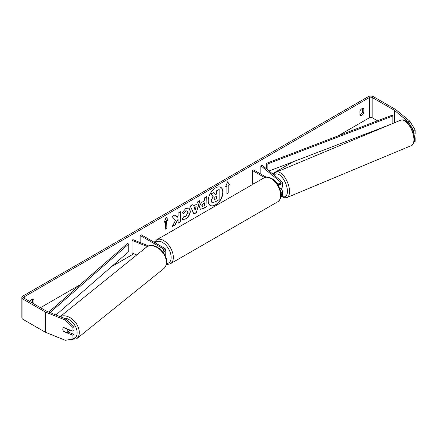 <?xml version="1.0" encoding="UTF-8"?>
<svg xmlns="http://www.w3.org/2000/svg" width="437" height="437" viewBox="0 0 437 437"><rect width="100%" height="100%" fill="white"/><g stroke="black" fill="none" stroke-linecap="round" stroke-linejoin="round"><path stroke-width="0.66" d="M148.607 245.965L132.919 239.623L132.034 240.355L147.34 246.544M132.034 240.355L132.034 253.001L136.792 254.929M162.897 251.963A3.72 2.147 0 0 0 165.77 249.871A3.72 2.147 0 0 0 164.683 248.353L141.238 234.816L140.146 235.45L140.146 242.54M162.198 251.122A2.169 1.251 0 0 0 164.219 249.871A2.169 1.251 0 0 0 163.585 248.986L140.146 235.45M165.06 255.432A3.72 2.147 0 0 0 165.77 254.17L165.77 249.871M69.647 329.902A3.097 2.098 51.2 0 1 69.057 331.159L67.282 332.59A3.097 2.098 51.2 0 1 67.134 332.694L63.507 331.224A3.097 2.098 51.2 0 1 62.797 329.148A3.097 2.098 51.2 0 1 63.376 327.777M63.545 327.657L67.167 329.121A3.097 2.098 51.2 0 1 67.872 331.202A3.097 2.098 51.2 0 1 67.282 332.59M210.263 205.428A10.45 6.031 120 0 0 215.375 204.849A10.45 6.031 120 0 0 222.176 195.743A10.45 6.031 120 0 0 220.712 187.331M215.594 204.975A10.45 6.031 120 0 0 222.422 195.765A10.45 6.031 120 0 0 220.822 187.397A10.45 6.031 120 0 0 215.594 187.91A10.45 6.031 120 0 0 208.771 197.12A10.45 6.031 120 0 0 210.372 205.494A10.45 6.031 120 0 0 215.594 204.975M377.508 120.792L372.149 117.695A1.857 1.071 0 0 0 369.516 117.695L337.872 135.967M293.32 161.69L272.431 173.751M154.72 241.71L153.95 242.153M133.869 253.744L111.408 266.717M79.998 284.848L40.466 307.675M408.295 121.786L409.819 121.175L415.15 129.947L413.626 130.565L408.295 121.786L394.392 110.326A1.857 1.071 0 0 0 394.185 110.184L372.149 97.456A1.857 1.071 0 0 0 369.516 97.456L24.253 296.794A1.857 1.071 0 0 0 23.707 297.553A1.857 1.071 0 0 0 24.253 298.313L46.295 311.04A1.857 1.071 0 0 0 46.541 311.16L66.391 319.185L74.006 326.641L74.006 330.356L72.941 331.235L72.941 327.521L65.326 320.064L66.391 319.185M175.527 220.368L172.205 226.634L175.084 224.973L178.105 219.128L178.105 223.231L180.53 221.827L180.53 211.71L178.105 213.114L178.105 215.731L177.214 217.386L175.013 214.895L172.096 216.583L175.527 220.368M193.493 206.024L196.885 204.063L197.502 201.91L200.009 200.463L196.3 212.732L193.973 214.075L190.27 206.089L192.854 204.592L193.493 206.024L192.728 204.669M359.88 111.282A3.097 1.786 -60 0 1 363.398 108.562A3.097 1.786 -60 0 1 363.824 109.004L363.824 112.73A3.097 1.786 -60 0 1 361.852 115.292A3.097 1.786 -60 0 1 360.301 115.444A3.097 1.786 -60 0 1 359.88 115.002L359.88 111.282M33.676 303.753A3.097 1.786 120 0 0 33.895 303.212L33.895 299.487A3.097 1.786 120 0 0 33.469 299.045A3.097 1.786 120 0 0 29.995 301.628M164.241 222.296L166.213 217.216L168.185 220.019L166.874 220.778L166.874 228.371L165.557 229.13L165.557 221.537L164.241 222.296M228.212 185.364L229.529 184.605L227.557 181.803L225.585 186.883L226.901 186.124L226.901 193.711L228.212 192.952L228.212 185.364L228.212 192.952M199.567 207.28L199.567 207.253C199.736 204.751 200.993 202.812 203.336 201.435L204.538 200.741L204.538 197.852L206.969 196.448L206.969 206.564L203.21 208.733L200.375 209.241L199.567 207.28M183.835 216.381L185.747 216.462L187.839 212.579L187.162 210.907L185.747 211.055L183.769 213.425L181.945 212.977L185.823 208.454L189.046 208.099L190.346 211.104C190.133 214.458 188.593 217.096 185.725 219.035L182.508 219.461L182.005 219.068L184.015 216.523M362.508 108.452L362.508 111.97A3.097 1.786 -60 0 1 360.536 114.532A3.097 1.786 -60 0 1 359.88 114.794M409.819 121.175L395.917 109.709A3.72 2.147 0 0 0 395.501 109.425L373.46 96.697A3.72 2.147 0 0 0 368.205 96.697L22.937 296.035A3.72 2.147 0 0 0 21.85 297.553A3.72 2.147 0 0 0 22.937 299.072L44.978 311.794A3.72 2.147 0 0 0 45.475 312.034L65.326 320.064M32.36 302.994A3.097 1.786 120 0 0 32.578 302.453L32.578 298.935M21.85 297.553L21.85 317.792A3.72 2.147 0 0 0 22.937 319.31L44.978 332.033A3.72 2.147 0 0 0 45.475 332.273L65.326 340.303L72.941 338.997L74.006 338.118L74.006 334.403L72.941 335.283L72.941 338.997M62.95 330.104A3.097 2.07 50.5 0 1 63.354 327.794A3.097 2.07 50.5 0 1 63.802 327.542L72.941 331.235M72.941 335.283L63.802 331.59A3.097 2.07 50.5 0 1 63.523 331.235M74.006 326.641L72.941 327.521M68.025 331.983L74.006 334.403M413.626 130.565L413.626 132.914M414.544 137.955L415.15 137.71L415.15 141.424L414.232 141.796M413.959 134.143L415.15 133.662L415.15 129.947M415.15 137.71L414.484 137.158M363.824 109.004L362.808 108.42M363.824 112.73L362.508 111.97M33.895 299.487L32.873 298.903M33.895 303.212L32.578 302.453M211.137 200.55L212.945 196.366L210.847 194.039L213.879 192.542L215.649 194.591L216.714 193.979L216.714 190.903L219.145 189.5L219.145 199.643L214.993 202.036L211.89 202.451L211.137 200.55L213.163 196.492L211.066 194.165M213.879 192.542L210.847 194.039M215.501 194.421L216.495 193.848L216.495 190.778L219.145 189.5M211.934 202.473L211.355 200.676M166.169 217.336L168.185 220.019M167.966 219.893L166.874 220.778M166.655 220.652L166.874 228.371M165.557 228.873L166.655 228.24M164.372 221.969L165.557 221.537M227.994 192.826L226.901 193.46M225.71 186.555L226.901 186.124M227.994 185.239L229.529 184.605M229.31 184.48L227.513 181.918M199.698 200.643L196.3 212.732M196.082 212.606L193.886 213.879M196.142 206.663L193.968 207.662L195.159 210.088L196.142 206.663L194.186 207.793L195.159 210.088M206.745 196.574L206.969 206.564M206.745 206.439L202.992 208.607L200.266 209.17M204.538 202.937L203.385 203.604L201.998 205.723L202.293 206.488L204.538 205.614L204.319 202.812L203.167 203.478L201.779 205.592L202.189 206.411M174.942 214.938L177.214 217.386M178.105 222.979L180.53 221.827M180.312 221.701L180.312 211.836M172.397 226.273L174.866 224.847L178.105 219.128M188.931 208.039L190.122 210.978C189.909 214.327 188.374 216.97 185.507 218.904L182.398 219.396M187.047 210.852L185.528 210.929L183.769 213.425M183.551 213.3L181.972 212.912M213.802 199.059L214.064 199.747L216.714 198.611L216.714 196.18L215.108 197.103L213.802 199.059M213.966 199.671L216.714 198.611M216.495 198.485L216.495 196.306M280.964 192.586A3.72 2.147 0 0 0 282.318 190.931A3.72 2.147 0 0 0 281.647 189.696L280.478 188.735M277.091 183.48A2.169 1.251 180 0 0 279.445 183.737A2.169 1.251 180 0 0 280.772 182.584A2.169 1.251 180 0 0 280.379 181.863L260.851 165.765L262.118 165.252L281.647 181.35A3.72 2.147 180 0 1 282.318 182.584A3.72 2.147 180 0 1 277.916 184.693M282.318 190.931L282.318 195.23A3.72 2.147 180 0 1 280.947 196.896M280.707 191.237A2.169 1.251 0 0 0 280.772 190.931A2.169 1.251 0 0 0 280.456 190.281M253.64 183.857L252.531 183.212L252.531 170.567L253.629 169.933L266.106 177.138M264.636 177.553L252.531 170.567M282.318 182.584L282.318 186.883A3.72 2.147 180 0 1 279.991 188.871M260.851 165.765L260.851 174.106M282.018 187.73A3.097 1.426 67.3 0 1 281.581 188.216L281.423 188.281M392.852 123.436L392.852 115.985L391.994 115.242L266.313 163.367L266.313 168.704M392.852 115.985L267.165 164.115L267.165 169.414M267.165 164.115L266.313 163.367M388.843 125.113L269.066 170.976M48.747 312.051L127.462 243.535L128.751 244.026L128.751 251.619L55.974 314.973M50.02 312.564L128.751 244.026M163.585 248.986L163.585 250.756M60.142 316.656L146.422 247.173A13.787 9.33 51.2 0 1 158.986 248.773A13.787 9.33 51.2 0 1 166.36 262.473A13.787 9.33 51.2 0 1 163.717 268.646L76.65 338.768A13.787 9.33 -128.8 0 0 79.294 332.595A13.787 9.33 -128.8 0 0 72.515 319.371A13.787 9.33 -128.8 0 0 60.235 316.694M63.201 317.896A12.236 8.281 51.2 0 1 77.136 332.797A12.236 8.281 51.2 0 1 69.773 339.538M369.516 97.456L369.516 117.695M24.253 296.794L24.253 298.313M45.475 312.034L45.475 332.273M372.149 97.456L372.149 117.695M394.185 110.184L394.185 122.879M394.392 110.326L394.392 122.792M22.937 299.072L22.937 319.31M44.978 311.794L44.978 332.033M280.379 181.863L280.379 183.3M277.828 201.73A13.787 7.959 -120 0 0 279.942 190.685A13.787 7.959 -120 0 0 270.935 178.536A13.787 7.959 -120 0 0 264.041 177.854C265.598 176.614 268.154 176.816 271.71 178.46C274.36 180.039 276.594 182.393 278.418 185.528L280.68 191.138C282.084 195.23 281.133 198.764 277.828 201.73L170.479 263.708L167.568 264.489L166.344 264.401M264.041 177.854L156.692 239.826A13.787 7.959 60 0 1 163.585 240.508A13.787 7.959 60 0 1 172.593 252.662A13.787 7.959 60 0 1 170.479 263.708M166.513 263.571A12.236 7.063 -120 0 0 170.894 254.858A12.236 7.063 -120 0 0 162.493 242.409A12.236 7.063 -120 0 0 155.162 242.857M413.91 139.408A13.787 6.347 -112.7 0 0 409.136 125.392A13.787 6.347 -112.7 0 0 400.685 120.164C404.525 119.372 404.34 120.454 406.115 121.196L410.944 126.741C413.222 130.712 414.434 134.683 414.571 138.655C414.942 140.539 413.391 145.319 411.315 145.608A13.787 6.347 -112.7 0 0 413.91 139.408M400.685 120.164L276.342 172.107A13.787 6.347 67.3 0 1 284.787 177.335A13.787 6.347 67.3 0 1 289.562 191.346A13.787 6.347 67.3 0 1 286.967 197.546L411.315 145.608M281.887 196.235A12.236 5.637 -112.7 0 0 287.404 191.144A12.236 5.637 -112.7 0 0 282.127 177.318A12.236 5.637 -112.7 0 0 274.294 175.286M76.65 338.768L68.112 339.822M163.717 268.646C165.628 267.023 166.606 264.8 166.644 261.976C167.191 252.007 153.321 241.115 146.422 247.173M156.692 239.826L154.332 242.377M276.342 172.107L274.573 173.473L273.775 174.86M281.559 196.53L284.749 197.841L286.967 197.546"/></g></svg>

